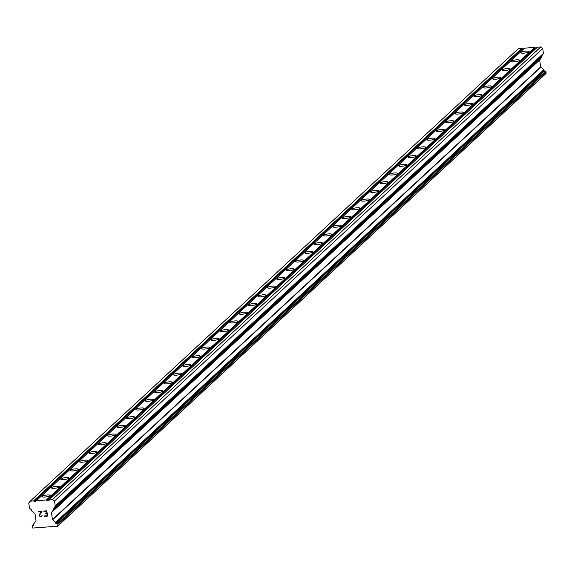 <?xml version="1.0" encoding="UTF-8"?>
<svg xmlns="http://www.w3.org/2000/svg" width="575" height="575" viewBox="0 0 575 575"><rect width="100%" height="100%" fill="white"/><g stroke="black" fill="none" stroke-linecap="round" stroke-linejoin="round"><path stroke-width="0.86" d="M528.806 51.836A4.111 0.891 171.8 0 1 524.393 53.094A4.111 0.891 171.8 0 1 520.813 52.72A4.111 0.891 171.8 0 1 520.964 52.426A4.111 0.891 171.8 0 1 525.378 51.175A4.111 0.891 171.8 0 1 528.95 51.549A4.111 0.891 171.8 0 1 528.806 51.836M519.419 60.54A4.111 0.891 171.8 0 1 515.006 61.791A4.111 0.891 171.8 0 1 511.427 61.424A4.111 0.891 171.8 0 1 511.577 61.13A4.111 0.891 171.8 0 1 515.983 59.879A4.111 0.891 171.8 0 1 519.563 60.246A4.111 0.891 171.8 0 1 519.419 60.54M510.025 69.244A4.111 0.891 171.8 0 1 505.619 70.495A4.111 0.891 171.8 0 1 502.04 70.121A4.111 0.891 171.8 0 1 502.191 69.834A4.111 0.891 171.8 0 1 506.597 68.576A4.111 0.891 171.8 0 1 510.176 68.95A4.111 0.891 171.8 0 1 510.025 69.244M500.638 77.948A4.111 0.891 171.8 0 1 496.232 79.199A4.111 0.891 171.8 0 1 492.653 78.825A4.111 0.891 171.8 0 1 492.797 78.538A4.111 0.891 171.8 0 1 497.21 77.28A4.111 0.891 171.8 0 1 500.789 77.654A4.111 0.891 171.8 0 1 500.638 77.948M491.251 86.645A4.111 0.891 171.8 0 1 486.838 87.903A4.111 0.891 171.8 0 1 483.266 87.529A4.111 0.891 171.8 0 1 483.41 87.242A4.111 0.891 171.8 0 1 487.823 85.984A4.111 0.891 171.8 0 1 491.402 86.358A4.111 0.891 171.8 0 1 491.251 86.645M481.864 95.349A4.111 0.891 171.8 0 1 477.451 96.607A4.111 0.891 171.8 0 1 473.872 96.233A4.111 0.891 171.8 0 1 474.023 95.946A4.111 0.891 171.8 0 1 478.436 94.688A4.111 0.891 171.8 0 1 482.008 95.062A4.111 0.891 171.8 0 1 481.864 95.349M472.47 104.053A4.111 0.891 171.8 0 1 468.064 105.311A4.111 0.891 171.8 0 1 464.485 104.938A4.111 0.891 171.8 0 1 464.636 104.65A4.111 0.891 171.8 0 1 469.042 103.392A4.111 0.891 171.8 0 1 472.621 103.766A4.111 0.891 171.8 0 1 472.47 104.053M463.083 112.757A4.111 0.891 171.8 0 1 458.677 114.015A4.111 0.891 171.8 0 1 455.098 113.642A4.111 0.891 171.8 0 1 455.249 113.354A4.111 0.891 171.8 0 1 459.655 112.096A4.111 0.891 171.8 0 1 463.234 112.47A4.111 0.891 171.8 0 1 463.083 112.757M453.697 121.462A4.111 0.891 171.8 0 1 449.291 122.719A4.111 0.891 171.8 0 1 445.711 122.346A4.111 0.891 171.8 0 1 445.855 122.051A4.111 0.891 171.8 0 1 450.268 120.8A4.111 0.891 171.8 0 1 453.848 121.174A4.111 0.891 171.8 0 1 453.697 121.462M444.31 130.166A4.111 0.891 171.8 0 1 439.897 131.423A4.111 0.891 171.8 0 1 436.324 131.05A4.111 0.891 171.8 0 1 436.468 130.755A4.111 0.891 171.8 0 1 440.881 129.504A4.111 0.891 171.8 0 1 444.453 129.878A4.111 0.891 171.8 0 1 444.31 130.166M434.923 138.87A4.111 0.891 171.8 0 1 430.51 140.12A4.111 0.891 171.8 0 1 426.93 139.754A4.111 0.891 171.8 0 1 427.081 139.459A4.111 0.891 171.8 0 1 431.487 138.208A4.111 0.891 171.8 0 1 435.067 138.575A4.111 0.891 171.8 0 1 434.923 138.87M425.529 147.574A4.111 0.891 171.8 0 1 421.123 148.824A4.111 0.891 171.8 0 1 417.543 148.451A4.111 0.891 171.8 0 1 417.694 148.163A4.111 0.891 171.8 0 1 422.1 146.905A4.111 0.891 171.8 0 1 425.68 147.279A4.111 0.891 171.8 0 1 425.529 147.574M416.142 156.278A4.111 0.891 171.8 0 1 411.736 157.528A4.111 0.891 171.8 0 1 408.157 157.155A4.111 0.891 171.8 0 1 408.308 156.867A4.111 0.891 171.8 0 1 412.713 155.609A4.111 0.891 171.8 0 1 416.293 155.983A4.111 0.891 171.8 0 1 416.142 156.278M406.755 164.975A4.111 0.891 171.8 0 1 402.349 166.232A4.111 0.891 171.8 0 1 398.77 165.859A4.111 0.891 171.8 0 1 398.913 165.571A4.111 0.891 171.8 0 1 403.327 164.313A4.111 0.891 171.8 0 1 406.906 164.687A4.111 0.891 171.8 0 1 406.755 164.975M397.368 173.679A4.111 0.891 171.8 0 1 392.955 174.937A4.111 0.891 171.8 0 1 389.383 174.563A4.111 0.891 171.8 0 1 389.527 174.275A4.111 0.891 171.8 0 1 393.94 173.018A4.111 0.891 171.8 0 1 397.512 173.391A4.111 0.891 171.8 0 1 397.368 173.679M387.981 182.383A4.111 0.891 171.8 0 1 383.568 183.641A4.111 0.891 171.8 0 1 379.989 183.267A4.111 0.891 171.8 0 1 380.14 182.979A4.111 0.891 171.8 0 1 384.546 181.722A4.111 0.891 171.8 0 1 388.125 182.095A4.111 0.891 171.8 0 1 387.981 182.383M378.587 191.087A4.111 0.891 171.8 0 1 374.181 192.345A4.111 0.891 171.8 0 1 370.602 191.971A4.111 0.891 171.8 0 1 370.753 191.683A4.111 0.891 171.8 0 1 375.159 190.426A4.111 0.891 171.8 0 1 378.738 190.799A4.111 0.891 171.8 0 1 378.587 191.087M369.2 199.791A4.111 0.891 171.8 0 1 364.794 201.049A4.111 0.891 171.8 0 1 361.215 200.675A4.111 0.891 171.8 0 1 361.366 200.38A4.111 0.891 171.8 0 1 365.772 199.13A4.111 0.891 171.8 0 1 369.351 199.503A4.111 0.891 171.8 0 1 369.2 199.791M359.813 208.495A4.111 0.891 171.8 0 1 355.4 209.753A4.111 0.891 171.8 0 1 351.828 209.379A4.111 0.891 171.8 0 1 351.972 209.084A4.111 0.891 171.8 0 1 356.385 207.834A4.111 0.891 171.8 0 1 359.964 208.208A4.111 0.891 171.8 0 1 359.813 208.495M350.427 217.199A4.111 0.891 171.8 0 1 346.013 218.45A4.111 0.891 171.8 0 1 342.441 218.083A4.111 0.891 171.8 0 1 342.585 217.788A4.111 0.891 171.8 0 1 346.998 216.538A4.111 0.891 171.8 0 1 350.57 216.904A4.111 0.891 171.8 0 1 350.427 217.199M341.04 225.903A4.111 0.891 171.8 0 1 336.627 227.154A4.111 0.891 171.8 0 1 333.047 226.78A4.111 0.891 171.8 0 1 333.198 226.493A4.111 0.891 171.8 0 1 337.604 225.235A4.111 0.891 171.8 0 1 341.183 225.608A4.111 0.891 171.8 0 1 341.04 225.903M331.646 234.607A4.111 0.891 171.8 0 1 327.24 235.858A4.111 0.891 171.8 0 1 323.66 235.484A4.111 0.891 171.8 0 1 323.811 235.197A4.111 0.891 171.8 0 1 328.217 233.939A4.111 0.891 171.8 0 1 331.797 234.312A4.111 0.891 171.8 0 1 331.646 234.607M322.259 243.304A4.111 0.891 171.8 0 1 317.853 244.562A4.111 0.891 171.8 0 1 314.273 244.188A4.111 0.891 171.8 0 1 314.417 243.901A4.111 0.891 171.8 0 1 318.83 242.643A4.111 0.891 171.8 0 1 322.41 243.017A4.111 0.891 171.8 0 1 322.259 243.304M312.872 252.008A4.111 0.891 171.8 0 1 308.459 253.266A4.111 0.891 171.8 0 1 304.887 252.892A4.111 0.891 171.8 0 1 305.03 252.605A4.111 0.891 171.8 0 1 309.443 251.347A4.111 0.891 171.8 0 1 313.023 251.721A4.111 0.891 171.8 0 1 312.872 252.008M303.485 260.712A4.111 0.891 171.8 0 1 299.072 261.97A4.111 0.891 171.8 0 1 295.493 261.596A4.111 0.891 171.8 0 1 295.643 261.309A4.111 0.891 171.8 0 1 300.057 260.051A4.111 0.891 171.8 0 1 303.629 260.425A4.111 0.891 171.8 0 1 303.485 260.712M294.091 269.416A4.111 0.891 171.8 0 1 289.685 270.674A4.111 0.891 171.8 0 1 286.106 270.3A4.111 0.891 171.8 0 1 286.257 270.013A4.111 0.891 171.8 0 1 290.662 268.755A4.111 0.891 171.8 0 1 294.242 269.129A4.111 0.891 171.8 0 1 294.091 269.416M284.704 278.12A4.111 0.891 171.8 0 1 280.298 279.378A4.111 0.891 171.8 0 1 276.719 279.004A4.111 0.891 171.8 0 1 276.87 278.71A4.111 0.891 171.8 0 1 281.276 277.459A4.111 0.891 171.8 0 1 284.855 277.833A4.111 0.891 171.8 0 1 284.704 278.12M275.317 286.824A4.111 0.891 171.8 0 1 270.911 288.082A4.111 0.891 171.8 0 1 267.332 287.708A4.111 0.891 171.8 0 1 267.476 287.414A4.111 0.891 171.8 0 1 271.889 286.163A4.111 0.891 171.8 0 1 275.468 286.537A4.111 0.891 171.8 0 1 275.317 286.824M265.93 295.528A4.111 0.891 171.8 0 1 261.517 296.779A4.111 0.891 171.8 0 1 257.945 296.412A4.111 0.891 171.8 0 1 258.089 296.118A4.111 0.891 171.8 0 1 262.502 294.867A4.111 0.891 171.8 0 1 266.074 295.234A4.111 0.891 171.8 0 1 265.93 295.528M256.543 304.232A4.111 0.891 171.8 0 1 252.13 305.483A4.111 0.891 171.8 0 1 248.551 305.109A4.111 0.891 171.8 0 1 248.702 304.822A4.111 0.891 171.8 0 1 253.108 303.564A4.111 0.891 171.8 0 1 256.687 303.938A4.111 0.891 171.8 0 1 256.543 304.232M247.149 312.937A4.111 0.891 171.8 0 1 242.743 314.187A4.111 0.891 171.8 0 1 239.164 313.813A4.111 0.891 171.8 0 1 239.315 313.526A4.111 0.891 171.8 0 1 243.721 312.268A4.111 0.891 171.8 0 1 247.3 312.642A4.111 0.891 171.8 0 1 247.149 312.937M237.763 321.633A4.111 0.891 171.8 0 1 233.357 322.891A4.111 0.891 171.8 0 1 229.777 322.518A4.111 0.891 171.8 0 1 229.928 322.23A4.111 0.891 171.8 0 1 234.334 320.972A4.111 0.891 171.8 0 1 237.913 321.346A4.111 0.891 171.8 0 1 237.763 321.633M228.376 330.338A4.111 0.891 171.8 0 1 223.97 331.595A4.111 0.891 171.8 0 1 220.39 331.222A4.111 0.891 171.8 0 1 220.534 330.934A4.111 0.891 171.8 0 1 224.947 329.676A4.111 0.891 171.8 0 1 228.527 330.05A4.111 0.891 171.8 0 1 228.376 330.338M218.989 339.042A4.111 0.891 171.8 0 1 214.576 340.299A4.111 0.891 171.8 0 1 211.003 339.926A4.111 0.891 171.8 0 1 211.147 339.638A4.111 0.891 171.8 0 1 215.56 338.38A4.111 0.891 171.8 0 1 219.132 338.754A4.111 0.891 171.8 0 1 218.989 339.042M209.602 347.746A4.111 0.891 171.8 0 1 205.189 349.003A4.111 0.891 171.8 0 1 201.609 348.63A4.111 0.891 171.8 0 1 201.76 348.342A4.111 0.891 171.8 0 1 206.166 347.084A4.111 0.891 171.8 0 1 209.746 347.458A4.111 0.891 171.8 0 1 209.602 347.746M200.208 356.45A4.111 0.891 171.8 0 1 195.802 357.707A4.111 0.891 171.8 0 1 192.222 357.334A4.111 0.891 171.8 0 1 192.373 357.039A4.111 0.891 171.8 0 1 196.779 355.788A4.111 0.891 171.8 0 1 200.359 356.162A4.111 0.891 171.8 0 1 200.208 356.45M190.821 365.154A4.111 0.891 171.8 0 1 186.415 366.412A4.111 0.891 171.8 0 1 182.836 366.038A4.111 0.891 171.8 0 1 182.987 365.743A4.111 0.891 171.8 0 1 187.393 364.493A4.111 0.891 171.8 0 1 190.972 364.866A4.111 0.891 171.8 0 1 190.821 365.154M181.434 373.858A4.111 0.891 171.8 0 1 177.021 375.108A4.111 0.891 171.8 0 1 173.449 374.742A4.111 0.891 171.8 0 1 173.593 374.447A4.111 0.891 171.8 0 1 178.006 373.197A4.111 0.891 171.8 0 1 181.585 373.563A4.111 0.891 171.8 0 1 181.434 373.858M172.047 382.562A4.111 0.891 171.8 0 1 167.634 383.812A4.111 0.891 171.8 0 1 164.062 383.439A4.111 0.891 171.8 0 1 164.206 383.151A4.111 0.891 171.8 0 1 168.619 381.893A4.111 0.891 171.8 0 1 172.191 382.267A4.111 0.891 171.8 0 1 172.047 382.562M162.66 391.266A4.111 0.891 171.8 0 1 158.247 392.517A4.111 0.891 171.8 0 1 154.668 392.143A4.111 0.891 171.8 0 1 154.819 391.855A4.111 0.891 171.8 0 1 159.225 390.598A4.111 0.891 171.8 0 1 162.804 390.971A4.111 0.891 171.8 0 1 162.66 391.266M153.266 399.963A4.111 0.891 171.8 0 1 148.86 401.221A4.111 0.891 171.8 0 1 145.281 400.847A4.111 0.891 171.8 0 1 145.432 400.559A4.111 0.891 171.8 0 1 149.838 399.302A4.111 0.891 171.8 0 1 153.417 399.675A4.111 0.891 171.8 0 1 153.266 399.963M143.879 408.667A4.111 0.891 171.8 0 1 139.473 409.925A4.111 0.891 171.8 0 1 135.894 409.551A4.111 0.891 171.8 0 1 136.038 409.263A4.111 0.891 171.8 0 1 140.451 408.006A4.111 0.891 171.8 0 1 144.03 408.379A4.111 0.891 171.8 0 1 143.879 408.667M134.493 417.371A4.111 0.891 171.8 0 1 130.079 418.629A4.111 0.891 171.8 0 1 126.507 418.255A4.111 0.891 171.8 0 1 126.651 417.967A4.111 0.891 171.8 0 1 131.064 416.71A4.111 0.891 171.8 0 1 134.643 417.083A4.111 0.891 171.8 0 1 134.493 417.371M125.106 426.075A4.111 0.891 171.8 0 1 120.692 427.333A4.111 0.891 171.8 0 1 117.113 426.959A4.111 0.891 171.8 0 1 117.264 426.672A4.111 0.891 171.8 0 1 121.677 425.414A4.111 0.891 171.8 0 1 125.249 425.787A4.111 0.891 171.8 0 1 125.106 426.075M115.712 434.779A4.111 0.891 171.8 0 1 111.306 436.037A4.111 0.891 171.8 0 1 107.726 435.663A4.111 0.891 171.8 0 1 107.877 435.368A4.111 0.891 171.8 0 1 112.283 434.118A4.111 0.891 171.8 0 1 115.862 434.492A4.111 0.891 171.8 0 1 115.712 434.779M106.325 443.483A4.111 0.891 171.8 0 1 101.919 444.741A4.111 0.891 171.8 0 1 98.339 444.367A4.111 0.891 171.8 0 1 98.49 444.073A4.111 0.891 171.8 0 1 102.896 442.822A4.111 0.891 171.8 0 1 106.476 443.196A4.111 0.891 171.8 0 1 106.325 443.483M96.938 452.187A4.111 0.891 171.8 0 1 92.532 453.438A4.111 0.891 171.8 0 1 88.953 453.071A4.111 0.891 171.8 0 1 89.096 452.777A4.111 0.891 171.8 0 1 93.509 451.526A4.111 0.891 171.8 0 1 97.089 451.893A4.111 0.891 171.8 0 1 96.938 452.187M87.551 460.891A4.111 0.891 171.8 0 1 83.138 462.142A4.111 0.891 171.8 0 1 79.566 461.768A4.111 0.891 171.8 0 1 79.709 461.481A4.111 0.891 171.8 0 1 84.123 460.223A4.111 0.891 171.8 0 1 87.695 460.597A4.111 0.891 171.8 0 1 87.551 460.891M78.164 469.595A4.111 0.891 171.8 0 1 73.751 470.846A4.111 0.891 171.8 0 1 70.172 470.472A4.111 0.891 171.8 0 1 70.323 470.185A4.111 0.891 171.8 0 1 74.728 468.927A4.111 0.891 171.8 0 1 78.308 469.301A4.111 0.891 171.8 0 1 78.164 469.595M68.77 478.292A4.111 0.891 171.8 0 1 64.364 479.55A4.111 0.891 171.8 0 1 60.785 479.176A4.111 0.891 171.8 0 1 60.936 478.889A4.111 0.891 171.8 0 1 65.342 477.631A4.111 0.891 171.8 0 1 68.921 478.005A4.111 0.891 171.8 0 1 68.77 478.292M59.383 486.996A4.111 0.891 171.8 0 1 54.977 488.254A4.111 0.891 171.8 0 1 51.398 487.88A4.111 0.891 171.8 0 1 51.549 487.593A4.111 0.891 171.8 0 1 55.955 486.335A4.111 0.891 171.8 0 1 59.534 486.709A4.111 0.891 171.8 0 1 59.383 486.996M49.996 495.7A4.111 0.891 171.8 0 1 45.59 496.958A4.111 0.891 171.8 0 1 42.011 496.584A4.111 0.891 171.8 0 1 42.155 496.297A4.111 0.891 171.8 0 1 46.568 495.039A4.111 0.891 171.8 0 1 50.147 495.413A4.111 0.891 171.8 0 1 49.996 495.7M47.172 515.739L46.87 513.633L47.172 515.732L44.512 515.94L47.172 515.739M46.87 513.64L45.418 513.748L46.87 513.633M45.418 513.748L46.819 513.288L45.425 513.748M46.819 513.288L46.517 511.189L46.819 513.288M46.517 511.189L43.858 511.391L46.517 511.189M44.562 516.285L47.567 516.062L44.562 516.285M43.808 511.038L46.812 510.816L47.567 516.062M41.946 515.135L42.169 515.962L41.479 516.523L41.953 516.235M40.487 516.594L39.948 516.379L40.487 516.594M39.653 516.142L39.33 515.646L39.653 516.142M39.258 515.128L39.431 514.611L39.258 515.128M39.431 514.611L40.02 513.568L39.438 514.611M40.02 513.568L41.364 511.577L40.027 513.568M41.364 511.577L38.532 511.793L41.364 511.577M41.824 515.904L41.989 515.43L41.824 515.904M38.482 511.441L42.047 511.175L39.617 515.143L39.977 516.048L41.407 516.17M53.59 508.357L53.82 509.4L51.462 512.569L52.469 519.527L55.682 522.28L56.091 523.609A1.588 1.473 47.2 0 0 57.227 523.976L57.349 523.969A0.467 0.438 47.2 0 1 57.867 524.386L57.672 526.19L32.811 528.066L32.107 526.333A0.467 0.438 47.2 0 1 32.236 525.952L33.803 524.501L33.645 523.947L36.002 520.77L35.003 513.813L31.79 511.06L31.718 510.011L29.684 508.343A0.589 0.546 47.2 0 1 29.462 507.955L28.75 503.024L30.188 501.199L33.544 500.94L34.184 501.465L35.866 501.342L36.34 500.732L46.424 499.97L47.064 500.494L52.584 499.503L54.503 501.077L55.214 506.007A0.589 0.546 47.2 0 1 55.114 506.424L53.59 508.357L541.787 55.789L543.303 53.856A0.589 0.546 -132.8 0 0 543.411 53.439L542.699 48.508L540.78 46.934L537.417 47.186L49.22 499.761M33.81 524.501L33.623 525.306A1.588 1.473 47.2 0 1 32.617 525.837L33.911 524.637M32.236 525.952A0.467 0.438 47.2 0 1 32.495 525.845L32.617 525.837M536.741 47.811L535.26 47.926L534.621 47.402L524.537 48.163L36.34 500.732M57.672 526.19L545.869 73.622L546.063 71.817A0.467 0.438 -132.8 0 0 545.546 71.401L545.416 71.408A1.588 1.473 47.2 0 1 544.288 71.041L543.878 69.712L540.665 66.959L539.659 60.001L542.017 56.824L541.787 55.789M523.868 48.782L518.384 48.623L30.188 501.199M46.424 499.97L534.621 47.402M34.184 501.465L522.38 48.897M33.544 500.94L521.741 48.372M58.053 525.701L546.25 73.133M54.503 501.077L542.699 48.508M52.584 499.503L540.78 46.934M47.064 500.494L535.26 47.926M32.495 525.845L33.867 524.565M57.867 524.386L546.063 71.817M57.349 523.969L545.546 71.401M57.227 523.976L545.416 71.408M56.091 523.609L544.288 71.041M55.746 523.329L543.943 70.761M55.682 522.848L543.878 70.279M55.746 522.761L543.943 70.193M55.682 522.28L543.878 69.712M52.598 519.764L540.795 67.189M52.469 519.527L540.665 66.959M51.462 512.569L539.659 60.001M51.527 512.318L539.724 59.75M53.82 509.4L542.017 56.824M53.755 508.918L541.952 56.343M53.662 508.839L541.858 56.271M55.114 506.424L543.303 53.856M55.214 506.007L543.411 53.439"/></g></svg>
